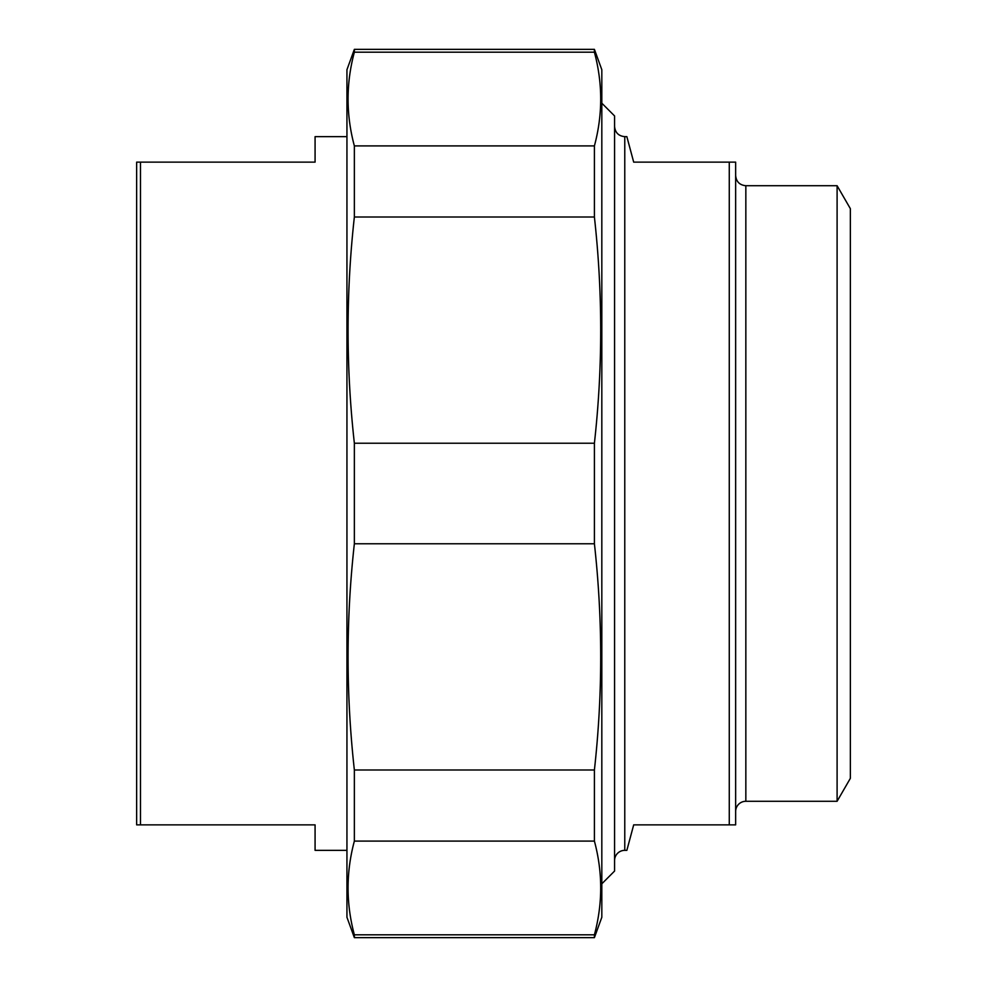 <?xml version="1.0" encoding="UTF-8"?>
<svg xmlns="http://www.w3.org/2000/svg" width="987" height="987" viewBox="0 0 987 987"><rect width="100%" height="100%" fill="white"/><g stroke="black" fill="none" stroke-linecap="round" stroke-linejoin="round"><path stroke-width="1.48" d="M594.408 934.8L594.408 937.65L354.358 937.65L354.358 934.8L594.408 934.8C602.786 903.561 602.786 872.335 594.408 841.097L354.358 841.097L354.358 769.983L594.408 769.983L594.408 841.097M594.408 443.225L594.408 543.775L354.358 543.775L354.358 443.225L594.408 443.225C602.786 367.818 602.786 292.411 594.408 217.017L354.358 217.017L354.358 145.903L594.408 145.903L594.408 217.017M594.408 49.35L594.408 52.2L354.358 52.2L354.358 49.35L594.408 49.35L601.823 69.744L601.823 917.256L594.408 937.65M354.358 937.65L346.943 917.256L346.943 69.744L354.358 49.35M354.358 841.097C345.981 872.335 345.981 903.561 354.358 934.8M354.358 543.775C345.981 619.182 345.981 694.589 354.358 769.983M354.358 217.017C345.981 292.411 345.981 367.818 354.358 443.225M354.358 52.2C345.981 83.439 345.981 114.665 354.358 145.903M594.408 145.903C602.786 114.665 602.786 83.439 594.408 52.2M594.408 769.983C602.786 694.589 602.786 619.182 594.408 543.775M614.568 860.541A10.191 10.191 0 0 1 624.771 850.35L626.856 850.35L633.691 824.861L735.648 824.861L735.648 162.139L633.691 162.139L626.856 136.65L624.771 136.65C618.578 136.046 615.185 132.653 614.568 126.459M729.27 162.139L729.27 824.861M837.099 185.716L837.099 801.284L850.35 778.348L850.35 208.652L837.099 185.716L745.839 185.716C739.645 185.112 736.253 181.719 735.648 175.526M837.099 801.284L745.839 801.284A10.191 10.191 0 0 0 735.648 811.474M601.823 883.809L614.568 871.065L614.568 115.935L601.823 103.191M346.943 136.65L315.075 136.65L315.075 162.139L136.65 162.139L136.65 824.861L315.075 824.861L315.075 850.35L346.943 850.35M140.475 824.861L140.475 162.139M624.771 850.35L624.771 136.65M745.839 801.284L745.839 185.716"/></g></svg>
